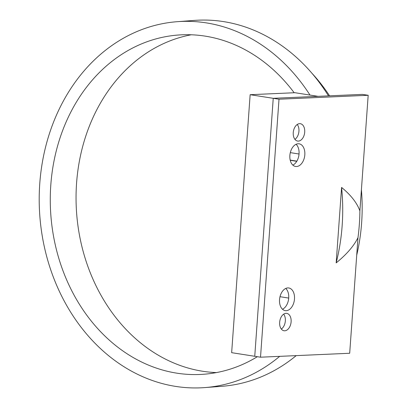 <?xml version="1.0" encoding="UTF-8"?>
<svg xmlns="http://www.w3.org/2000/svg" width="408" height="408" viewBox="0 0 408 408"><rect width="100%" height="100%" fill="white"/><g stroke="black" fill="none" stroke-linecap="round" stroke-linejoin="round"><path stroke-width="0.61" d="M250.145 94.697L231.652 352.675L254.745 356.291L273.238 98.313L318.072 96.339L294.979 92.718L250.145 94.697L273.238 98.313L362.406 94.381L368.179 95.283L359.892 210.875C356.959 202.842 350.855 195.029 341.583 187.43L336.172 262.89C346.596 254.424 353.864 246.014 357.974 237.67L349.687 353.262L260.518 357.199L279.011 99.221L368.179 95.283M282.499 309.254A11.465 7.395 98.9 0 0 288.711 298.07A11.465 7.395 -81.1 0 1 282.499 309.254M290.312 152.633L299.038 154.005A11.465 7.395 98.9 0 0 296.091 144.279A11.465 7.395 -81.1 0 1 299.049 153.903A11.465 7.395 -81.1 0 1 292.832 165.092M281.331 329.057A8.792 5.666 98.9 0 0 283.662 314.17A8.792 5.666 -81.1 0 1 285.34 320.907A8.792 5.666 -81.1 0 1 281.331 329.057M294.928 139.363A8.792 5.666 98.9 0 0 297.259 124.481A8.792 5.666 -81.1 0 1 298.936 131.218A8.792 5.666 -81.1 0 1 294.928 139.363M279.689 356.352A183.467 151.562 85.7 0 1 204.627 387.6A183.467 151.562 85.7 0 1 39.821 215.929A183.467 151.562 85.7 0 1 177.302 21.685A183.467 151.562 85.7 0 1 309.988 95.069M296.208 355.623A183.467 151.562 85.7 0 1 221.809 386.315L204.627 387.6M177.302 21.685L194.483 20.4A183.467 151.562 85.7 0 1 328.491 95.875M257.351 356.699A170.09 140.51 85.7 0 1 203.633 374.258A170.09 140.51 85.7 0 1 178.862 373.468A170.09 140.51 85.7 0 1 50.271 200.134A170.09 140.51 85.7 0 1 178.296 35.022A170.09 140.51 85.7 0 1 294.173 92.754M311.819 73.124A175.822 145.248 85.7 0 1 329.582 95.829M361.406 189.725A175.822 145.248 85.7 0 1 356.714 255.194M216.464 372.575A170.09 140.51 85.7 0 1 204.638 371.54A170.09 140.51 85.7 0 1 76.209 206.035A170.09 140.51 85.7 0 1 191.235 34.782M279.653 322.32A8.792 5.666 98.9 0 0 284.019 330.75A8.792 5.666 98.9 0 0 291.113 321.81A8.792 5.666 98.9 0 0 286.742 313.38A8.792 5.666 98.9 0 0 279.653 322.32M279.541 299.63A11.465 7.395 98.9 0 0 285.238 310.631A11.465 7.395 98.9 0 0 294.484 298.972A11.465 7.395 98.9 0 0 288.788 287.971A11.465 7.395 98.9 0 0 279.541 299.63M293.25 132.626A8.792 5.666 98.9 0 0 297.621 141.061A8.792 5.666 98.9 0 0 304.71 132.121A8.792 5.666 98.9 0 0 300.339 123.69A8.792 5.666 98.9 0 0 293.25 132.626M289.874 155.468A11.465 7.395 98.9 0 0 295.57 166.464A11.465 7.395 98.9 0 0 304.822 154.805A11.465 7.395 98.9 0 0 299.125 143.81A11.465 7.395 98.9 0 0 289.874 155.468M260.518 357.199L254.745 356.291L273.238 98.313L279.011 99.221M285.758 288.441A11.465 7.395 -81.1 0 1 288.711 298.07L280 296.703M359.892 210.875A183.467 151.562 85.7 0 1 357.974 237.67M341.583 187.43A183.467 151.562 85.7 0 1 336.172 262.89M296.764 161.318L290.241 160.293M296.871 161.135L290.195 160.089"/></g></svg>
